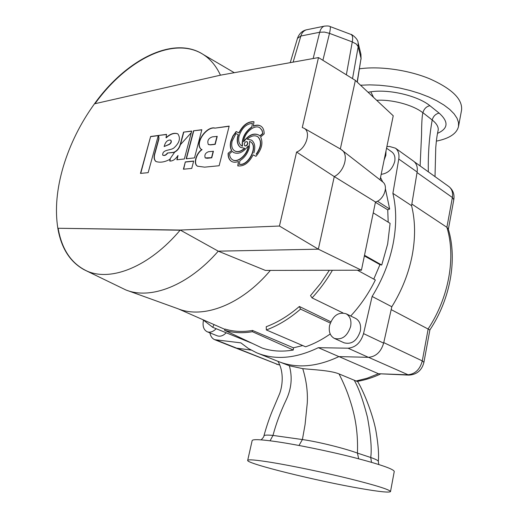 <?xml version="1.0" encoding="UTF-8"?>
<svg xmlns="http://www.w3.org/2000/svg" width="518" height="518" viewBox="0 0 518 518"><rect width="100%" height="100%" fill="white"/><g stroke="black" fill="none" stroke-linecap="round" stroke-linejoin="round"><path stroke-width="0.78" d="M277.946 361.331C283.463 370.603 283.139 383.592 279.746 393.389L273.64 407.802C270.124 415.766 266.887 425.097 263.94 435.787C264.342 435.01 267.359 434.887 272.986 435.418L270.085 440.792M390.514 491.576C389.834 489.691 376.217 485.418 349.65 478.755C324.229 472.494 292.21 465.811 271.594 462.438C256.319 459.971 248.355 459.272 247.695 460.327C245.279 463.37 317.89 481.248 361.473 488.649C379.662 491.783 389.342 492.754 390.514 491.576L394.256 471.477C393.686 469.049 380.212 464.406 353.839 457.536C328.606 451.12 296.743 444.606 276.159 441.621C260.91 439.458 252.907 439.096 252.169 440.527L252.143 440.643M436.337 141.136C449.307 138.533 456.695 133.67 458.495 126.56L458.514 122.52L457.044 118.246L454.092 113.837L449.689 109.389L443.907 105.018L436.868 100.835L428.736 96.944L419.703 93.46L409.997 90.475L399.87 88.066L389.601 86.305L379.441 85.23L369.671 84.868L360.534 85.217M458.495 126.56L461.557 110.133C462.691 99.242 452.065 88.798 429.681 78.794C408.132 69.891 379.558 65.903 359.492 68.829M380.419 374.061C372.707 377.654 364.95 380.108 357.135 381.423L339.018 373.912C330.665 370.383 312.665 369.703 302.739 368.641L289.342 365.747L280.892 362.458M355.957 381.041L367.184 378.218L378.431 373.731L339.018 356.604M429.862 329.953L391.181 309.622M408.715 375.11L378.431 373.731L407.485 374.805C415.015 374.242 419.943 369.612 422.28 360.897L423.925 362.302L429.875 329.934C450.485 298.951 457.562 259.155 448.225 228.852L446.892 227.305L411.842 204.066M428.341 171.834C427.985 153.652 429.273 136.376 432.213 120.001L422.921 112.691C422.092 115.384 421.639 122.747 421.555 134.784L420.111 165.928M373.575 97.41L370.784 91.816C388.778 88.921 417.696 95.694 429.901 105.698C426.34 106.52 424.009 108.851 422.921 112.691L422.118 112.186C412.101 104.668 391.343 99.268 376.677 100.311M429.901 105.698L439.128 113.105C448.789 121.808 448.277 128.542 437.587 133.32M289.342 365.747C292.547 377.208 291.504 388.571 286.221 399.838C280.523 411.797 276.113 423.659 272.986 435.418L302.402 439.555L305.063 424.637L307.284 402.933C307.86 391.712 306.345 380.283 302.739 368.641M339.018 373.912C342.392 380.49 345.338 387.16 347.856 393.933C350.427 401.172 352.331 407.426 353.567 412.697C356.688 425.44 357.97 438.901 357.426 453.088L370.726 457.498C371.918 449.21 370.823 435.787 367.45 417.223C363.014 400 358.592 387.658 354.189 380.206M371.516 462.315L370.726 457.498C375.848 459.304 378.38 460.606 378.321 461.409C378.975 454.687 378.289 445.169 376.262 432.847C374.132 418.505 364.931 393.531 357.55 381.352M298.996 445.474L302.402 439.555C318.44 441.757 345.202 448.543 357.426 453.088L358.696 458.793M346.354 74.812L352.272 41.913L356.306 44.056L358.197 46.685L352.525 78.632M257.686 136.668L257.983 136.856C262.043 141.084 261.499 146.905 256.352 154.306L256.132 154.176C261.279 146.769 261.823 140.954 257.763 136.72C254.681 134.939 251.178 135.755 247.248 139.174L251.612 140.197C254.519 142.431 255.413 146.18 254.286 151.457L253.833 153.03M258.741 135.01C253.788 132.906 248.808 135.127 243.803 141.686L243.589 141.556C248.789 134.797 253.878 132.64 258.851 135.088L260.042 136.059L262.866 133.599L262.076 130.296L259.913 127.849M262.866 133.599L261.862 130.16L259.997 127.907C255.296 124.203 245.778 131.242 243.939 139.653L243.589 141.556M252.383 123.362C246.238 123.873 241.815 128.088 239.102 135.994C238.105 140.507 238.863 143.719 241.382 145.636L242.249 146.095C241.673 138.338 244.872 131.922 251.858 126.852L252.383 123.362L251.858 126.852M235.994 133.566L232.155 141.071C231.138 145.616 231.902 148.847 234.447 150.751C237.393 152.396 240.766 151.567 244.574 148.271L240.378 147.293C237.147 144.749 236.415 140.527 238.183 134.635L235.994 133.566M249.307 147.656C247.682 153.419 244.554 157.763 239.931 160.69L239.381 164.264C248.413 166.071 258.281 146.218 250.544 141.835L249.592 141.33L249.307 147.656M244.807 145.798L244.878 145.849C246.121 146.218 247.099 145.493 247.818 143.654L247.241 141.777M244.231 143.913L244.658 145.72C245.901 146.089 246.885 145.357 247.598 143.525L247.17 141.725C245.927 141.349 244.949 142.074 244.231 143.913M253.988 121.827C248.031 121.516 243.065 125.233 239.096 132.971L236.376 131.656L233.074 136.208L231.015 141.362C230.141 145.008 230.368 148.038 231.701 150.44L228.101 153.276C227.972 157.045 229.047 159.719 231.339 161.292C233.32 162.51 235.69 162.555 238.442 161.435L237.762 165.864C243.784 166.634 248.905 162.976 253.121 154.876L255.976 156.306C261.758 149.352 263.312 142.91 260.638 136.985L264.154 133.929C264.219 130.394 263.196 127.842 261.091 126.275C258.948 124.857 256.371 124.786 253.354 126.075L254.001 121.743C247.992 121.257 242.948 124.955 238.882 132.835L236.163 131.527L232.854 136.079L230.801 141.233C229.927 144.878 230.154 147.908 231.488 150.311M180.109 230.212L57.828 228.257L180.245 230.05L279.442 226.036L296.587 152.046C305.976 148.679 311.273 132.155 304.254 128.36L302.272 127.532L318.486 57.576L220.454 75.181C216.641 66.977 211.616 60.574 205.387 55.97L203.399 54.591C173.957 35.036 126.01 59.576 94.47 103.82C80.523 123.154 70.157 144.01 63.364 166.401C56.727 188.83 54.876 209.453 57.828 228.257C61.228 248.141 70.034 261.991 84.246 269.787L86.428 270.823C110.561 282.103 149.229 266.932 180.245 230.05L218.259 251.165L318.35 249.177L334.272 176.586L375.479 201.994C383.676 200.032 388.714 186.383 382.88 182.051L340.553 149.087M85.476 270.39L125.764 289.912C150.531 300.058 188.202 285.742 218.259 251.165L265.391 270.422L361.435 270.202L375.479 201.994M127.603 290.572L177.939 308.734C203.432 319.153 241.641 304.726 270.364 270.409M318.486 57.576L355.367 80.387L393.24 115.786L380.044 179.83M340.332 148.964L355.367 80.387M180.432 144.6L179.992 145.144M382.478 181.734L382.88 182.051M361.435 270.202L318.35 249.177L279.442 226.036M296.587 152.046L334.272 176.586C344.153 171.704 348.957 155.27 342.094 150.116M150.634 136.493L140.469 173.407L148.154 172.656L158.314 135.476L150.634 136.493L140.728 173.381M185.321 161.914L183.398 169.224L191.751 168.408L193.667 161.046L185.321 161.914L183.657 169.198M201.845 129.714L193.512 130.814L186.15 158.786L194.496 157.893L201.845 129.714M176.852 159.777L184.35 158.974L191.718 131.054L183.534 132.135L180.627 143.072C179.493 147.844 177.195 150.919 173.724 152.305L167.405 153.03C165.864 155.122 164.29 155.808 162.678 155.083C162.419 149.19 170.331 150.751 173.854 147.986C179.519 142.877 180.847 138.177 177.829 133.871C174.275 132.478 170.338 133.754 166.019 137.697L166.563 134.382L158.689 135.425L158.748 138.636L154.901 152.739C153.581 156.889 153.911 159.803 155.905 161.487C160.12 162.905 164.892 162.128 170.234 159.143L169.723 161.046C172.682 161.24 175.44 159.376 177.998 155.458L176.852 159.777M214.711 128.011C206.688 126.114 194.438 142.67 200.829 149.08L201.865 149.553C196.238 153.082 192.877 164.076 197.585 166.207L204.642 167.152L219.14 165.734L229.176 126.094L214.925 128.14C206.909 126.25 194.664 142.767 201.036 149.197M94.47 103.82L220.454 75.181M204.073 55.037C174.741 35.101 126.657 59.453 95.001 103.697M58.165 228.399C61.765 249.372 71.303 263.558 86.778 270.966L87.387 271.225M260.975 126.198C258.883 124.987 256.41 124.993 253.567 126.211L253.354 126.075M231.701 150.44L228.101 153.276M228.321 153.406C228.185 157.174 229.267 159.842 231.559 161.422L231.643 161.48M237.989 165.928L238.442 161.435M247.248 139.174L251.508 140.132M241.666 145.811L242.463 146.225C241.887 138.468 245.085 132.058 252.072 126.988M240.689 147.488L240.592 147.423C237.361 144.878 236.629 140.656 238.397 134.764L238.183 134.635M234.725 150.926C237.665 152.512 241.019 151.67 244.787 148.407L244.574 148.271M233.76 152.596L232.252 151.373L229.513 153.762C229.649 156.494 230.588 158.45 232.323 159.622C237.354 163.39 247.533 154.681 248.251 145.895C243.156 152.493 238.228 154.662 233.456 152.415L232.252 151.373M232.601 159.79C237.658 163.455 247.753 154.765 248.472 146.024L248.251 145.895M239.381 164.264L239.601 164.394C248.634 166.2 258.495 146.354 250.757 141.971L250.466 141.79M259.822 135.923L262.652 133.463M197.863 166.369L197.805 166.33C193.097 164.2 196.458 153.205 202.085 149.676L201.865 149.553M229.137 126.262L214.925 128.14M205.374 157.977L207.174 158.281L211.758 157.796L213.416 151.301L208.618 151.683C205.381 152.868 204.247 154.934 205.219 157.893L211.538 157.673L213.202 151.172M208.482 144.574L210.619 144.872L215.203 144.334L217.23 136.409L212.438 136.849C208.372 138.254 206.999 140.799 208.32 144.483L210.405 144.749L214.983 144.205L217.016 136.279M191.673 131.216L183.534 132.135M183.754 132.258L180.84 143.195C179.707 147.967 177.409 151.042 173.944 152.428L167.405 153.03M167.618 153.153C166.084 155.245 164.504 155.931 162.892 155.206L162.82 155.154M177.829 133.864C174.288 132.673 170.428 133.987 166.239 137.82L166.019 137.697M166.55 134.538L158.689 135.425M158.903 135.548L158.547 135.936M158.761 136.053L158.968 138.759L155.122 152.855C153.801 156.993 154.131 159.907 156.112 161.597M169.962 161.079L170.234 159.143M177.111 159.751L177.998 155.458M169.38 144.431L169.159 144.308C171.089 142.923 171.575 141.511 170.629 140.093C167.521 139.75 165.359 141.9 164.154 146.542L169.38 144.431C171.303 143.046 171.795 141.634 170.849 140.216L170.7 140.138M164.154 146.542L169.159 144.308M201.806 129.876L193.512 130.814M193.726 130.944L186.409 158.754M193.628 161.195L185.541 162.037M158.268 135.632L150.848 136.61M330.037 26.528L330.141 26.567C330.575 27.156 330.361 29.416 329.5 33.359L352.272 41.913C353.023 37.963 352.648 35.489 351.139 34.499L350.828 34.382M322.895 60.302L329.5 33.359L324.41 32.071L319.697 32.252C320.577 29.002 322.066 26.981 324.177 26.178C327.221 25.809 329.208 25.939 330.141 26.567L351.139 34.499C350.168 33.437 357.906 38.086 358.106 42.644L358.197 46.685L361.033 58.385L360.865 54.092M307.271 29.643L306.365 29.83C303.619 30.75 301.787 32.815 300.867 36.027L297.487 38.313M290.242 62.646L297.539 38.125C299.249 33.618 302.188 30.853 306.358 29.83L324.87 26.042M357.135 82.038L361.033 58.385L357.29 82.187M384.142 159.939L385.852 155.335L386.007 150.88M381.183 174.32C387.891 173.478 392.404 169.211 394.71 161.538C395.441 157.336 394.548 154.183 392.022 152.072L391.608 151.774M329.565 325.518C328.535 331.662 330.115 335.949 334.291 338.377C341.893 340.268 347.351 336.286 350.654 326.431C351.618 320.422 350.103 316.2 346.121 313.779C338.448 311.694 332.932 315.611 329.565 325.518M334.596 338.513L344.075 342.806C351.664 344.71 357.083 340.786 360.334 331.034C361.266 325.077 359.745 320.895 355.762 318.473L355.419 318.305M203.464 320.273C202.376 326.01 203.606 329.83 207.148 331.753C210.088 332.809 213.099 331.798 216.181 328.716M207.304 331.811L217.184 335.787C220.131 336.849 223.129 335.858 226.191 332.809M373.776 279.118L379.953 264.627L381.734 265.041L387.652 244.036L390.093 223.355L373.245 212.866M209.907 332.86C210.573 336.279 212.166 338.558 214.698 339.685L240.857 342.858L248.329 348.459L256.637 352.784C275 360.34 295.564 358.637 318.337 347.675L348.057 348.2C355.607 347.513 360.768 342.651 363.545 333.618L372.118 296.451C382.394 279.778 389.387 262.263 393.097 243.913C396.626 225.602 396.555 208.748 392.89 193.35L411.577 205.691C415.339 220.862 415.546 237.419 412.198 255.361C408.67 273.349 401.877 290.475 391.822 306.753L383.637 343.136C380.957 351.975 375.88 356.708 368.395 357.323L338.889 356.604C316.368 367.197 295.933 368.725 277.583 361.182L258.333 353.464M191.297 132.647L180.4 144.703M174.806 151.962L169.593 159.538M388.196 222.17L387.736 209.829L389.659 209.032L385.418 188.83M375.42 202.305L387.736 209.829M386.888 146.607L389.458 146.452L395.48 148.187C398.374 150.615 399.475 154.228 398.769 159.032L392.89 193.35M202.829 319.658L212.697 327.292L252.331 343.395M382.718 181.922L380.529 177.473M350.712 316.012C360.522 305.4 368.738 293.389 375.362 279.979L357.401 270.208M330.808 321.775L299.359 306.481C288.636 315.747 277.596 322.487 266.239 326.709L266.343 329.953L305.581 346.795C313.914 343.894 322.125 339.627 330.212 333.993M293.434 347.824L252.525 330.458C242.625 332.129 233.456 331.662 225.019 329.059L224.553 330.264L262.043 347.986C271.581 351.282 281.993 351.962 293.279 350.032L293.434 347.824L302.693 345.551M342.955 312.917L312.076 297.902L310.515 295.61L320.493 283.54L329.364 270.273M364.374 255.931L379.953 264.627M318.337 347.675L338.889 356.604M372.118 296.451L391.822 306.753M251.062 350.077L235.658 348.018L214.879 339.763M413.267 160.949L413.772 161.318C416.673 163.733 417.786 167.301 417.132 172.015L411.577 205.691M224.553 330.264C233.1 332.912 242.385 333.391 252.415 331.701L252.525 330.458M252.415 331.701L293.279 350.032M266.343 329.953C278.062 325.621 289.465 318.68 300.55 309.123L299.359 306.481M300.55 309.123L330.283 323.038M312.076 297.902C319.703 289.588 326.489 280.374 332.426 270.266M364.504 255.29L381.734 265.041M377.428 201.217L389.659 209.032M212.697 327.292L214.038 324.592M383.754 342.612L422.28 360.897L428.192 328.813C449.015 297.332 456.021 256.993 446.892 227.305L452.382 197.513L417.042 172.546M423.925 362.302C421.924 370.312 416.906 374.585 408.87 375.116L368.531 357.323M236.538 348.316L278.082 364.588L237.691 348.517M279.778 364.937L278.082 364.588L279.72 364.795M414.283 161.752L449.009 186.668C453.049 190.054 454.649 194.386 453.807 199.663L452.382 197.513C453.12 192.78 451.994 189.167 449.009 186.668L448.504 186.305M435.01 176.619L435.767 147.436C436.376 140.125 437.16 134.453 438.131 130.426L438.131 130.426C438.74 127.15 436.765 123.672 432.213 120.001C433.281 116.2 435.586 113.902 439.128 113.105M368.02 92.217L370.784 91.816M313.157 58.534L319.697 32.252L300.867 36.027L293.123 62.134M348.057 348.2L368.395 357.323M363.545 333.618L383.637 343.136M216.537 340.158L237.503 348.497M398.769 159.032L417.132 172.015M252.169 440.527L247.695 460.327M448.355 229.312L453.807 199.663M279.04 364.84L276.437 364.173M378.781 464.51L378.321 461.409M263.94 435.787C264.089 436.454 263.157 437.814 261.15 439.86M304.254 128.36L341.226 149.475M203.399 54.591L234.285 72.701M86.778 270.966L86.428 270.823M361.085 59.162L360.916 54.293L358.106 42.638M178.419 308.916L224.896 329.37M395.48 148.187L413.772 161.318M346.121 313.779L355.762 318.473M386.564 148.193L392.022 152.072"/></g></svg>
